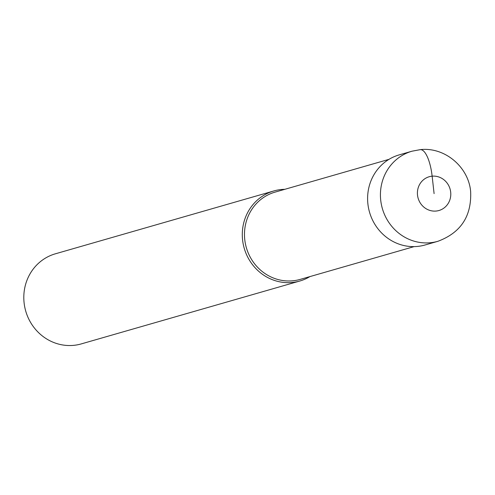 <?xml version="1.0" encoding="UTF-8"?>
<svg xmlns="http://www.w3.org/2000/svg" width="495" height="495" viewBox="0 0 495 495"><rect width="100%" height="100%" fill="white"/><g stroke="black" fill="none" stroke-linecap="round" stroke-linejoin="round"><path stroke-width="0.74" d="M414.117 246.615L300.162 279.403A45.404 42.941 73.9 0 1 292.663 280.813A45.404 42.941 -106.1 0 1 245.39 243.713A45.404 42.941 -106.1 0 1 275.053 192.128L389.002 159.34M299.772 281.036L81.291 343.901A46.87 44.321 73.9 0 1 73.545 345.361A46.87 44.321 -106.1 0 1 24.75 307.061A46.87 44.321 -106.1 0 1 55.366 253.811L273.853 190.946A46.87 44.321 -106.1 0 0 243.237 244.196A46.87 44.321 -106.1 0 0 292.031 282.497A46.87 44.321 73.9 0 0 299.772 281.036A46.87 44.321 73.9 0 0 309.938 276.587M284.823 189.319A46.87 44.321 73.9 0 0 281.599 189.492A46.87 44.321 -106.1 0 0 273.853 190.946M437.902 241.294L425.087 244.982A46.87 44.321 -106.1 0 1 417.341 246.442A46.87 44.321 -106.1 0 1 368.546 208.141A46.87 44.321 -106.1 0 1 399.168 154.892L411.982 151.204A46.87 44.321 73.9 0 0 381.367 204.454A46.87 44.321 73.9 0 0 430.161 242.754A46.87 44.321 73.9 0 0 437.902 241.294C460.851 232.718 471.76 216.092 470.634 191.417C468.499 166.895 444.708 146.798 420.292 149.638L411.982 151.204M419.729 149.75A29.298 9.374 84.7 0 1 432.141 176.177L434.096 193.613M432.141 176.177A17.579 16.62 73.9 0 0 417.52 195.148A17.579 16.62 73.9 0 0 436.058 211.056A17.579 16.62 73.9 0 0 450.679 192.085A17.579 16.62 73.9 0 0 432.141 176.177"/></g></svg>

